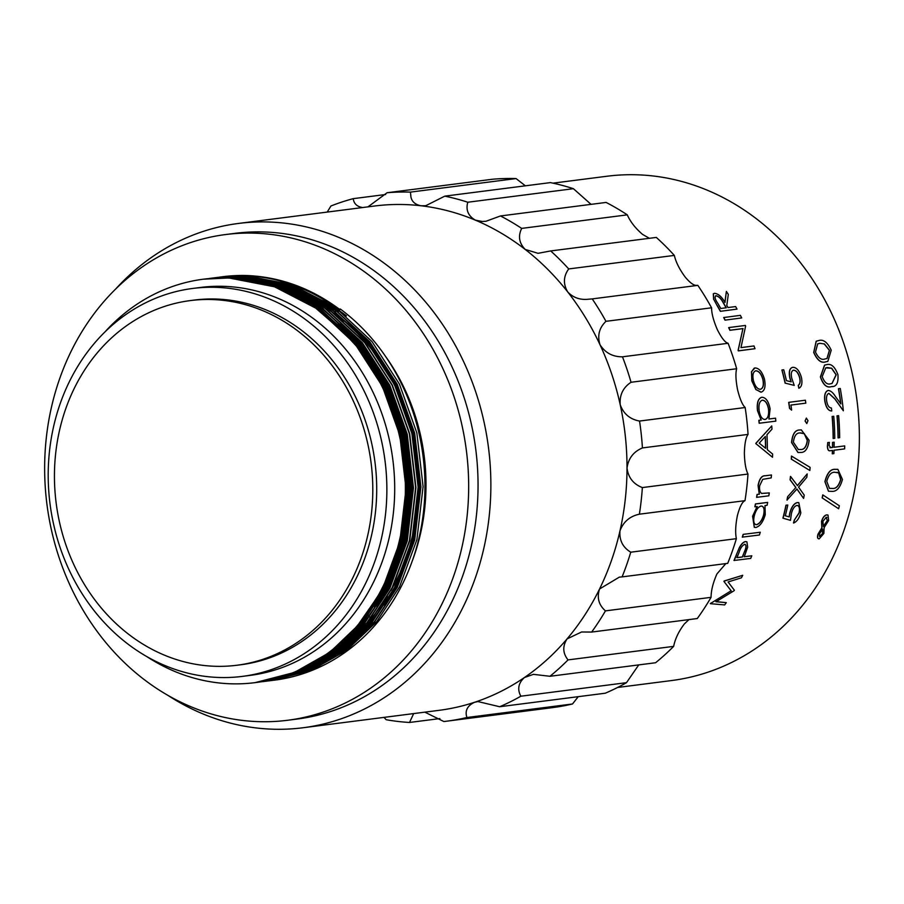 <?xml version="1.0" encoding="UTF-8"?>
<svg xmlns="http://www.w3.org/2000/svg" width="904" height="904" viewBox="0 0 904 904"><rect width="100%" height="100%" fill="white"/><g stroke="black" fill="none" stroke-linecap="round" stroke-linejoin="round"><path stroke-width="1.36" d="M327.203 212.078L330.966 205.976A265.945 229.672 82.7 0 1 353.249 198.654L385.635 194.507M410.45 192.111L516.071 178.574A265.945 229.672 -97.3 0 0 492.691 179.218L387.07 192.744A265.945 229.672 82.7 0 1 410.45 192.111L410.936 197.004C411.896 201.739 415.298 204.666 421.14 205.784A254.216 219.536 82.7 0 1 475.323 220.135A254.216 219.536 82.7 0 1 525.201 249.436A254.216 219.536 82.7 0 1 567.655 291.856A254.216 219.536 82.7 0 1 599.996 344.729A254.216 219.536 82.7 0 1 620.212 404.721A254.216 219.536 82.7 0 1 627.014 468.08A254.216 219.536 82.7 0 1 619.986 530.806A254.216 219.536 82.7 0 1 599.567 588.979A254.216 219.536 82.7 0 1 567.045 638.925A254.216 219.536 82.7 0 1 524.456 677.514A254.216 219.536 82.7 0 1 474.476 702.318A254.216 219.536 82.7 0 1 439.174 710.318L303.032 727.754A254.216 219.536 82.7 0 1 270.296 729.099A254.216 219.536 82.7 0 1 167.681 695.221M367.996 206.846L387.07 192.744M550.412 182.608L444.791 196.145A265.945 229.672 82.7 0 1 467.786 202.236L573.407 188.699A265.945 229.672 -97.3 0 0 550.412 182.608M115.655 289.043A254.216 219.536 82.7 0 1 238.441 223.446L374.572 206.01A254.216 219.536 82.7 0 1 407.308 204.666A254.216 219.536 82.7 0 1 421.14 205.784L425.716 205.728L444.791 196.145M606.121 202.428L500.5 215.954A265.945 229.672 82.7 0 1 521.676 228.396L627.297 214.858A265.945 229.672 -97.3 0 0 606.121 202.428M467.786 202.236C465.639 209.909 468.148 215.886 475.323 220.135L482.227 221.48L485.968 221.265L500.5 215.954M656.315 237.413L550.694 250.939A265.945 229.672 82.7 0 1 568.718 268.94L674.339 255.414A265.945 229.672 -97.3 0 0 656.315 237.413M521.676 228.396C517.924 236.136 519.099 243.153 525.201 249.436L538.061 253.312L550.694 250.939M697.843 285.37L592.222 298.896A265.945 229.672 82.7 0 1 605.951 321.327L711.572 307.801A265.945 229.672 -97.3 0 0 697.843 285.37L695.831 285.381C693.074 285.054 689.469 282.206 685.006 276.827C679.356 269.042 675.796 261.9 674.339 255.414M568.718 268.94C563.395 276.285 563.045 283.924 567.655 291.856C572.627 297.167 578.888 299.676 586.436 299.393L592.222 298.896M192.688 288.455L200.518 287.449A195.546 168.878 82.7 0 1 225.695 286.41A195.546 168.878 82.7 0 1 394.257 474.476A195.546 168.878 82.7 0 1 250.205 675.378L242.385 676.384A195.546 168.878 82.7 0 1 217.197 677.412A195.546 168.878 82.7 0 1 48.646 489.346A195.546 168.878 82.7 0 1 192.688 288.455A195.546 168.878 82.7 0 1 217.875 287.415A195.546 168.878 82.7 0 1 386.426 475.481A195.546 168.878 82.7 0 1 242.385 676.384M105.056 331.824A203.377 175.636 82.7 0 1 203.434 279.189A203.377 175.636 82.7 0 1 229.627 278.116A203.377 175.636 82.7 0 1 404.924 473.696A203.377 175.636 82.7 0 1 255.109 682.633A203.377 175.636 82.7 0 1 228.915 683.718A203.377 175.636 82.7 0 1 146.651 656.496M225.548 234.554L234.938 233.356A244.826 211.434 82.7 0 1 266.465 232.057A244.826 211.434 82.7 0 1 477.493 467.526A244.826 211.434 82.7 0 1 297.145 719.053L287.766 720.251A244.826 211.434 82.7 0 1 256.227 721.55A244.826 211.434 82.7 0 1 45.2 486.092A244.826 211.434 82.7 0 1 225.548 234.554A244.826 211.434 82.7 0 1 257.075 233.266A244.826 211.434 82.7 0 1 468.114 468.724A244.826 211.434 82.7 0 1 287.766 720.251M238.441 223.446A254.216 219.536 82.7 0 1 271.177 222.101A254.216 219.536 82.7 0 1 490.296 466.588A254.216 219.536 82.7 0 1 303.032 727.754M213.943 299.619A183.817 158.742 82.7 0 1 372.38 476.397A183.817 158.742 82.7 0 1 236.984 665.242A183.817 158.742 82.7 0 1 213.299 666.214A183.817 158.742 82.7 0 1 54.861 489.437A183.817 158.742 82.7 0 1 190.269 300.591A183.817 158.742 82.7 0 1 213.943 299.619M190.269 300.591L194.179 300.083A183.817 158.742 82.7 0 1 217.853 299.111A183.817 158.742 82.7 0 1 376.29 475.899A183.817 158.742 82.7 0 1 240.893 664.745L236.984 665.242M219.367 277.155L246.702 275.923L291.596 284.602L334.921 307.032L372.007 341.576L399.455 384.143L416.857 432.926L423.083 486.578L416.891 539.665L399.523 586.888L376.798 621.545L346.808 650.225L311.417 670.282L272.285 680.429M272.127 680.452L271.042 680.576M270.884 680.599L269.799 680.712M269.641 680.735L268.556 680.836M268.398 680.848L267.301 680.949M220.61 276.986L247.018 275.889C278.726 277.166 309.168 288.297 338.356 309.258L340.311 309.01A203.377 175.636 82.7 0 1 421.456 525.97A203.377 175.636 82.7 0 1 274.669 680.136L273.37 680.294M274.025 680.215A203.377 175.636 82.7 0 1 272.929 680.339M272.782 680.362A203.377 175.636 82.7 0 1 271.686 680.486M271.528 680.497A203.377 175.636 82.7 0 1 270.443 680.61M270.285 680.633A203.377 175.636 82.7 0 1 269.189 680.735M269.03 680.746A203.377 175.636 82.7 0 1 267.946 680.848M257.38 682.339L296.512 672.192L331.904 652.134L361.894 623.455L384.618 588.798L401.986 541.575L408.179 488.488L401.952 434.835L384.55 386.053L357.103 343.486L320.016 308.942L276.692 286.512L231.797 277.833L229.627 278.116L274.511 286.794L317.846 309.224L354.933 343.757L382.381 386.324L399.783 435.118L406.009 488.77L399.805 541.858L382.437 589.08L359.713 623.737L329.734 652.417L294.342 672.463L255.109 682.633M203.434 279.189L232.113 277.799L276.997 286.478L320.321 308.908L357.419 343.441L384.867 386.008L402.257 434.801L408.484 488.442L402.291 541.53L384.923 588.753L362.199 623.421L332.22 652.089L296.828 672.147L258.623 682.192M206.948 278.737L234.283 277.517L279.178 286.195L322.502 308.626L359.589 343.158L387.036 385.737L404.438 434.519L410.665 488.171L404.472 541.259L387.093 588.481L364.38 623.139L334.39 651.818L298.998 671.875L259.866 682.023M207.106 278.726L234.588 277.471L279.483 286.15L322.807 308.58L359.905 343.124L387.353 385.692L404.743 434.485L410.97 488.126L404.777 541.213L387.409 588.436L364.685 623.105L334.695 651.773L299.314 671.83L261.109 681.865M209.434 278.421L236.769 277.2L281.652 285.879L324.988 308.309L362.075 342.842L389.522 385.409L406.924 434.202L413.151 487.855L406.947 540.942L389.579 588.165L366.854 622.822L336.876 651.501L301.484 671.548L262.352 681.706M210.677 278.262L237.074 277.155L281.969 285.833L325.293 308.264L362.391 342.808L389.827 385.375L407.229 434.157L413.456 487.81L407.263 540.897L389.895 588.12L367.171 622.788L337.181 651.456L301.8 671.514L262.51 681.684M211.92 278.104L239.255 276.884L284.138 285.562L327.463 307.993L364.561 342.526L392.008 385.093L409.399 433.886L415.625 487.527L409.433 540.626L392.065 587.837L369.34 622.506L339.362 651.174L303.97 671.231L263.437 681.571M264.68 681.401L263.595 681.537M213.152 277.946L239.56 276.839L284.455 285.517L327.779 307.948L364.866 342.492L392.313 385.059L409.715 433.841L415.942 487.493L409.749 540.581L392.381 587.803L369.657 622.46L339.667 651.14L304.275 671.197L264.985 681.367M214.395 277.788L241.73 276.556L286.624 285.235L329.949 307.665L367.047 342.209L394.494 384.776L411.885 433.57L418.111 487.211L411.919 540.298L394.551 587.521L371.826 622.189L341.836 650.857L306.456 670.915L265.923 681.254M267.166 681.085L264.985 681.322M265.923 681.232L264.827 681.345M215.638 277.618L242.046 276.522L286.941 285.201L330.265 307.631L367.352 342.175L394.799 384.742L412.201 433.524L418.428 487.177L412.235 540.264L394.856 587.487L372.143 622.144L342.153 650.823L306.761 670.881L267.471 681.051M216.881 277.471L244.216 276.24L289.11 284.918L332.435 307.349L369.533 341.893L396.969 384.46L414.371 433.253L420.597 486.894L414.405 539.982L397.037 587.204L374.312 621.873L344.322 650.541L308.942 670.598L270.895 680.622L266.228 681.13M269.652 680.769L267.471 681.006M267.155 681.051L266.07 681.153M219.254 277.212A203.377 175.636 82.7 0 0 218.169 277.381L244.532 276.206L289.416 284.884L332.74 307.315L369.838 341.848L397.285 384.415L414.687 433.208L420.914 486.861L414.71 539.948L397.342 587.171L374.618 621.828L344.639 650.507L309.247 670.553L269.957 680.735M213.174 278.116L214.259 277.935M214.417 277.901L215.491 277.72M215.649 277.697L216.734 277.528M216.892 277.505L217.977 277.347M274.161 286.67A195.546 168.878 82.7 0 1 283.144 288.907M284.602 289.325A195.546 168.878 82.7 0 1 286.568 289.913M291.099 291.37A195.546 168.878 82.7 0 1 296.433 293.291M298.41 294.06A195.546 168.878 82.7 0 1 315.067 301.755M317.959 303.337A195.546 168.878 82.7 0 1 343.961 321.135M348.82 325.293A195.546 168.878 82.7 0 1 401.365 400.235M418.032 493.584A195.546 168.878 82.7 0 1 391.07 590.301M387.375 596.459A195.546 168.878 82.7 0 1 367.386 622.72M360.154 630.111A195.546 168.878 82.7 0 1 348.074 640.665M346.221 642.1A195.546 168.878 82.7 0 1 334.988 649.976M333.587 650.857A195.546 168.878 82.7 0 1 324.886 655.897M260.408 282.602A195.546 168.878 82.7 0 1 261.708 282.692M263.38 282.828A195.546 168.878 82.7 0 1 265.267 283.008M266.013 283.088A195.546 168.878 82.7 0 1 269.042 283.438M272.624 283.946A195.546 168.878 82.7 0 1 278.601 284.975M281.483 285.562A195.546 168.878 82.7 0 1 289.291 287.438M290.681 287.822A195.546 168.878 82.7 0 1 291.913 288.173M296.15 289.461A195.546 168.878 82.7 0 1 302.004 291.45M303.88 292.15A195.546 168.878 82.7 0 1 312.377 295.631M322.344 300.467A195.546 168.878 82.7 0 1 346.435 315.892M385.985 357.035A195.546 168.878 82.7 0 1 412.145 561.294M827.781 361.397L825.567 361.882C821.126 363.363 817.171 360.221 813.69 352.436L816.176 341.237M832.494 386.437L831.33 386.641C826.81 388.144 823.16 384.912 820.38 376.923L824.561 365.114M831.748 410.97C828.369 410.834 826.086 407.501 824.923 400.947C824.245 394.867 825.363 391.364 828.279 390.438C830.708 390.709 833.059 392.664 835.307 396.291L840.856 403.93A254.374 219.672 82.7 0 0 838.573 388.686L840.268 388.471A254.374 219.672 82.7 0 1 843.342 410.766L834.946 398.89L828.911 393.353C826.923 394.121 826.166 396.641 826.64 400.879C827.442 405.478 829.036 407.851 831.431 408.009A254.374 219.672 82.7 0 1 831.748 410.97L831.612 410.981C828.233 410.845 825.962 407.512 824.787 400.969C824.109 394.89 825.228 391.387 828.143 390.46L828.143 390.46M838.573 388.686L838.437 388.72A254.216 219.536 82.7 0 1 840.697 403.704M843.342 410.766L834.81 398.913L828.776 393.376M837.014 415.851L838.629 415.648A254.374 219.672 82.7 0 1 839.669 437.683L838.042 437.875A254.216 219.536 82.7 0 0 837.014 415.851L838.629 415.648M832.132 416.473L833.748 416.269A254.374 219.672 82.7 0 1 834.776 438.304L833.16 438.496A254.216 219.536 82.7 0 0 832.132 416.473L833.748 416.269M830.46 450.667C828.539 451.299 827.522 449.819 827.409 446.226L827.748 442.576L829.431 442.384L829.036 445.435L830.923 447.672L832.607 447.457L829.838 447.729M832.607 447.457A254.374 219.672 82.7 0 0 832.663 442.395L832.527 442.384A254.216 219.536 82.7 0 1 832.471 447.446M832.527 442.384L834.155 442.203A254.374 219.672 82.7 0 1 834.087 447.265L844.573 445.909L833.951 447.265M832.392 450.452A254.216 219.536 82.7 0 1 832.268 453.797L833.884 453.627A254.374 219.672 82.7 0 0 834.008 450.248L844.63 448.881A254.374 219.672 82.7 0 0 844.709 445.921M829.488 450.712L830.595 450.678C828.674 451.311 827.657 449.83 827.544 446.237L827.409 446.226M828.459 491.234L824.911 481.651C827.002 473.244 830.358 469.119 834.957 469.3L837.793 469.312M838.629 508.749L822.29 497.968A254.374 219.672 82.7 0 0 822.877 494.94L839.353 505.765A254.374 219.672 82.7 0 1 838.629 508.749L822.29 497.968M822.877 494.94L822.742 494.906A254.216 219.536 82.7 0 1 822.154 497.923M819.058 538.795C817.431 538.773 817.092 537.202 818.018 534.106L821.838 527.868L821.533 521.314C822.832 517.416 824.538 515.269 826.651 514.873L827.94 515.02M818.323 538.705L819.182 538.852C817.555 538.829 817.216 537.27 818.154 534.162L818.018 534.106M798.232 385.33L798.356 385.296A254.374 219.672 82.7 0 1 798.944 388.212L798.82 388.234A254.216 219.536 82.7 0 0 798.232 385.33C799.938 384.166 800.413 381.657 799.633 377.827C798.198 372.855 796.13 370.324 793.418 370.222L793.09 370.29M793.418 370.222L793.542 370.188C791.316 370.922 790.74 373.657 791.814 378.392L794.243 385.398L785.248 383.138A254.374 219.672 82.7 0 0 782.016 369.962L783.723 369.747A254.374 219.672 82.7 0 1 786.435 380.663L791.192 381.838L789.994 378.087C788.706 371.691 789.655 368.097 792.842 367.318C796.639 367.318 799.531 370.798 801.498 377.736C802.526 383.386 801.678 386.878 798.944 388.212M782.016 369.962L781.892 370.007A254.216 219.536 82.7 0 1 785.113 383.172M791.056 381.872L789.859 378.121C788.582 371.725 789.531 368.143 792.706 367.352M792.842 367.318L792.119 367.476M805.814 403.161L790.943 405.06L805.814 403.161A254.374 219.672 82.7 0 0 805.374 400.212L788.683 402.359A254.216 219.536 82.7 0 1 789.542 408.416L791.621 410.111L789.542 408.416M805.068 421.004L806.357 418.077L807.973 420.642L806.797 423.58L805.068 421.004L806.357 418.077M797.983 452.531L791.565 442.519C792.401 433.976 795.17 429.807 799.893 429.999L801.238 429.897M809.837 470.487L791.452 459.221A254.374 219.672 82.7 0 0 791.565 456.102L810.108 467.379A254.374 219.672 82.7 0 1 809.837 470.487L791.452 459.221M791.565 456.102L791.429 456.091A254.216 219.536 82.7 0 1 791.316 459.209M787.599 496.759L795.882 487.482L787.599 496.759A254.216 219.536 82.7 0 1 786.988 500.081L796.966 488.985L803.599 498.409L796.831 488.951M795.746 487.448L790.085 479.821A254.216 219.536 82.7 0 0 790.458 476.442L790.593 476.464A254.374 219.672 82.7 0 1 790.22 479.843L790.085 479.821M797.328 485.595L807.193 473.922A254.374 219.672 82.7 0 1 806.831 477.301L798.56 487.143L804.221 495.087A254.374 219.672 82.7 0 1 803.599 498.409M787.791 505.02L785.96 505.2A254.216 219.536 82.7 0 1 782.92 518.15L783.056 518.207A254.374 219.672 82.7 0 0 786.096 505.234L787.791 505.02A254.374 219.672 82.7 0 1 785.316 515.788L789.237 516.918L789.847 513.257C791.588 506.952 794.141 503.392 797.497 502.59L798.808 502.68L800.831 512.884C799.204 518.365 796.797 521.744 793.622 523.02L793.486 522.964A254.216 219.536 82.7 0 0 794.277 520.173L799.046 512.896C799.983 508.014 799.204 505.517 796.706 505.404M785.18 515.732L789.113 516.873L789.712 513.212C791.463 506.907 794.017 503.347 797.373 502.545L798.74 502.658M717.166 305.688L713.742 299.303L717.166 305.688A254.216 219.536 82.7 0 1 720.352 311.315L737.031 309.111L720.352 311.315M713.629 299.393L713.29 293.789M724.884 302.501L726.375 291.404A254.374 219.672 82.7 0 1 728.308 294.399L726.805 305.507A254.374 219.672 82.7 0 1 727.969 307.552L735.619 306.569A254.374 219.672 82.7 0 1 737.031 309.111M741.698 317.937A254.374 219.672 82.7 0 0 740.365 315.349L723.686 317.541A254.216 219.536 82.7 0 1 725.019 320.14L741.698 317.937L725.019 320.14M728.793 327.576L745.348 325.451A254.374 219.672 82.7 0 1 745.63 326.05L740.975 347.611L753.981 345.938A254.374 219.672 82.7 0 1 755.009 348.707L738.319 350.888A254.216 219.536 82.7 0 0 738.105 350.3L742.93 328.627L729.901 330.299A254.216 219.536 82.7 0 0 728.669 327.643L728.793 327.576A254.374 219.672 82.7 0 1 730.014 330.231L729.901 330.299M761.27 392.166L755.857 389.556L751.812 380.833L751.495 371.713L754.896 367.984M755.021 367.939C759.1 368.097 762.253 371.849 764.468 379.194C765.88 386.686 764.705 391.025 760.953 392.223L755.993 389.522L751.947 380.799L751.619 371.668L754.218 368.131M758.851 420.303L761.224 419.998L758.851 420.303A254.216 219.536 82.7 0 1 759.145 423.253L775.835 421.128A254.374 219.672 82.7 0 0 775.553 418.168L768.897 419.015L775.553 418.168M761.089 420.01L757.473 410.619C756.671 402.981 758.083 398.528 761.699 397.263L761.835 397.24C765.869 397.444 768.626 401.342 770.118 408.902L768.897 419.015M772.524 457.277L755.993 443.728A254.374 219.672 82.7 0 0 755.981 443.299L771.745 425.931A254.374 219.672 82.7 0 1 771.982 429.151L766.965 434.711A254.374 219.672 82.7 0 1 767.338 449.706L772.604 454.045A254.374 219.672 82.7 0 1 772.524 457.277L755.993 443.728M771.745 425.931L755.846 443.299A254.216 219.536 82.7 0 1 755.857 443.728M757.055 494.443L759.371 494.194L757.055 494.443A254.216 219.536 82.7 0 1 756.591 497.336L768.829 495.821A254.374 219.672 82.7 0 0 769.293 492.917L761.597 493.414M759.236 494.16L758.083 485.448C759.326 478.837 761.688 475.594 765.168 475.753L771.485 474.984A254.374 219.672 82.7 0 1 771.202 477.911L762.716 479.346L759.642 485.798C759.258 489.866 759.959 492.42 761.733 493.448L761.97 493.516M754.286 527.292L752.603 516.207L757.1 506.511M767.654 502.409L755.428 503.923A254.216 219.536 82.7 0 1 754.863 506.794L754.998 506.839A254.374 219.672 82.7 0 0 755.552 503.969L767.654 502.409A254.374 219.672 82.7 0 1 767.1 505.279L765.01 505.551L765.236 514.738C763.055 522.083 759.925 526.331 755.834 527.473L754.354 527.314L752.738 516.252L757.236 506.545L754.998 506.839M743.156 534.366A254.216 219.536 82.7 0 1 742.297 537.123L759.405 535.01A254.374 219.672 82.7 0 0 760.275 532.253L743.156 534.366L760.275 532.253M736.387 554.717L739.235 547.892L736.387 554.717A254.216 219.536 82.7 0 1 734.003 560.48L750.682 558.423A254.374 219.672 82.7 0 0 751.789 555.802L744.184 556.683M739.235 547.892C741.212 544.072 743.303 541.971 745.484 541.575L746.828 541.767M710.578 603.273A254.216 219.536 82.7 0 1 710.352 603.601L710.465 603.702A254.374 219.672 82.7 0 0 710.691 603.375L731.11 590.787L723.923 581.374A254.216 219.536 82.7 0 0 724.115 581.012L742.738 575.294A254.374 219.672 82.7 0 1 741.427 577.803L728.082 581.973L734.364 590.21A254.374 219.672 82.7 0 1 734.037 590.753L716.013 601.736L726.296 602.64L715.911 601.635M552.977 183.15L606.934 176.246A254.216 219.536 82.7 0 1 639.682 174.901A254.216 219.536 82.7 0 1 858.8 419.388A254.216 219.536 82.7 0 1 671.536 680.554L617.579 687.469M727.709 563.361A265.945 229.672 -97.3 0 0 736.376 538.671L630.755 552.197A265.945 229.672 82.7 0 1 622.088 576.888L727.709 563.361M697.266 618.539A265.945 229.672 -97.3 0 0 711.064 597.341L605.443 610.878A265.945 229.672 82.7 0 1 591.645 632.065L697.266 618.539M655.581 662.745A265.945 229.672 -97.3 0 0 673.649 646.371L568.028 659.897A265.945 229.672 82.7 0 1 549.96 676.282L655.581 662.745M605.273 693.21A265.945 229.672 -97.3 0 0 626.483 682.678L520.862 696.204A265.945 229.672 82.7 0 1 499.652 706.736L605.273 693.21M446.531 721.211L552.152 707.674A265.945 229.672 -97.3 0 0 572.514 703.979L466.893 717.516A265.945 229.672 82.7 0 1 446.531 721.211A265.945 229.672 82.7 0 1 443.875 721.528L424.823 712.16M439.898 718.578L409.523 722.465A265.945 229.672 82.7 0 1 386.155 719.72L384.031 717.38M736.67 368.742A265.945 229.672 -97.3 0 0 728.093 343.283L622.472 356.809A265.945 229.672 82.7 0 1 631.048 382.268L736.67 368.742C735.449 373.182 735.743 380.166 737.562 389.692C739.867 398.98 742.399 404.924 745.167 407.523L639.546 421.049A265.945 229.672 82.7 0 1 642.428 447.932L748.049 434.406A265.945 229.672 -97.3 0 0 745.167 407.523M736.376 538.671C735.167 532.964 735.494 525.337 737.348 515.777C739.675 506.884 742.229 501.856 744.998 500.669A265.945 229.672 -97.3 0 0 747.981 474.046L642.36 487.572A265.945 229.672 82.7 0 1 639.377 514.195C629.839 516.24 623.364 521.777 619.986 530.806C619.172 540.208 622.754 547.349 630.755 552.197M711.064 597.341C711.098 590.527 713.053 582.73 716.928 573.938L725.833 563.599M673.649 646.371C675.141 638.857 678.723 631.365 684.407 623.896L688.961 619.602M626.483 682.678L638.744 664.903M572.514 703.979L578.232 696.668M370.595 618.144A254.216 219.536 82.7 0 1 369.736 617.138M369.42 616.754A254.216 219.536 82.7 0 1 368.572 615.748M368.222 615.341A254.216 219.536 82.7 0 1 367.397 614.336M525.382 185.817L516.071 178.574M591.046 204.36L573.407 188.699M649.377 238.294L642.563 234.407C635.422 228.271 630.337 221.751 627.297 214.858M728.093 343.283C725.11 342.503 721.528 337.972 717.358 329.689C713.516 320.762 711.584 313.462 711.572 307.801M747.981 474.046C745.823 469.775 744.613 462.769 744.365 453.051C744.647 443.536 745.879 437.321 748.049 434.406M642.428 447.932C633.478 451.706 628.348 458.418 627.014 468.08C628.291 477.651 633.41 484.148 642.36 487.572M622.088 576.888L619.319 577.136L599.567 588.979C596.742 597.612 598.697 604.912 605.443 610.878M591.645 632.065L581.566 631.986L567.045 638.925C562.412 646.247 562.74 653.242 568.028 659.897M549.96 676.282L533.416 674.35L524.456 677.514C518.342 683.051 517.133 689.289 520.862 696.204M499.652 706.736L477.911 701.56L474.476 702.318C467.3 705.73 464.769 710.793 466.893 717.516M413.67 713.584L409.523 722.465M353.249 198.654C353.848 203.626 356.922 206.587 362.47 207.513M605.951 321.327C599.182 327.836 597.205 335.644 599.996 344.729C605.205 352.854 612.697 356.888 622.472 356.809M631.048 382.268C623.048 387.567 619.432 395.048 620.212 404.721C623.545 413.862 629.986 419.309 639.546 421.049M214.463 278.025A203.377 175.636 82.7 0 1 215.547 277.822M215.694 277.799A203.377 175.636 82.7 0 1 216.779 277.607M216.937 277.584A203.377 175.636 82.7 0 1 218.011 277.404M220.452 277.031L219.367 277.189A203.377 175.636 82.7 0 1 220.486 277.019L220.768 276.963M220.644 276.997A203.377 175.636 82.7 0 1 221.729 276.85L220.61 277.008M247.99 275.562L221.853 276.827A203.377 175.636 82.7 0 1 222.994 276.68A203.377 175.636 82.7 0 1 247.99 275.562C281.042 277.2 311.711 288.568 339.972 309.643L337.926 311.405L290.681 286.557M639.377 514.195L744.998 500.669M214.429 278.025L215.514 277.822M215.66 277.799L216.745 277.607M216.903 277.584L217.977 277.404M313.643 306.332L354.402 341.825L384.245 387.081L401.41 435.219L407.557 488.16L401.444 540.547L384.313 587.148L355.306 628.879M316.129 306.015L356.888 341.509L386.731 386.765L403.896 434.903L410.043 487.844L403.93 540.23L386.788 586.832L357.792 628.562M318.603 305.699L359.363 341.181L389.206 386.449L406.382 434.587L412.529 487.527L406.416 539.914L389.274 586.515L360.278 628.246M236.532 278.579L241.481 278.568M242.283 278.59L248.916 278.873M250.046 278.94L259.798 279.957M261.55 280.206L278.059 283.573M281.302 284.455L317.485 299.586M326.061 304.738L366.821 340.232L396.664 385.488L413.829 433.637L419.976 486.567L413.862 538.953L396.732 585.555L367.736 627.286M234.475 278.409L238.396 278.274M239.018 278.262L243.967 278.251M244.769 278.262L251.402 278.545M252.532 278.624L262.284 279.641M264.036 279.89L280.534 283.257M283.777 284.138L319.959 299.269M328.547 304.422L338.548 311.326M335.463 323.383L362.753 353.035L383.624 387.161L400.788 435.299L406.936 488.239L400.822 540.626L383.691 587.227L372.019 607.025M337.938 323.067L365.239 352.718L386.11 386.844L403.274 434.982L409.422 487.923L403.308 540.309L386.166 586.911L374.505 606.708M340.424 322.739L367.725 352.402L388.596 386.528L405.76 434.666L411.908 487.606L405.794 539.993L388.652 586.594L376.979 606.392M237.221 278.635L242.498 278.681M243.368 278.714L250.611 279.11M251.843 279.223L262.793 280.579M264.793 280.918L284.251 285.596M288.207 286.873L335.61 311.846M347.882 321.79L375.171 351.441L396.042 385.567L413.207 433.717L419.354 486.646L413.241 539.033L396.11 585.634L384.437 605.431M234.904 278.443L239.04 278.33M239.696 278.319L244.984 278.364M245.854 278.387L253.086 278.794M254.329 278.895L265.279 280.263M267.279 280.59L286.737 285.28M710.691 603.375L731.11 590.787M731.223 590.877L723.923 581.374M724.228 581.102L742.738 575.294M726.296 602.64A254.374 219.672 82.7 0 1 724.692 604.912L710.465 603.702M739.359 547.96C741.336 544.14 743.427 542.027 745.608 541.643L745.484 541.575M745.608 541.643L746.896 541.801L747.664 547.123L745.009 554.672A254.374 219.672 82.7 0 1 744.15 556.774L751.789 555.802M736.511 554.785A254.374 219.672 82.7 0 1 734.127 560.548M744.568 551.813C746.512 547.417 746.546 544.931 744.67 544.355C742.286 545.451 740.421 548.095 739.099 552.299A254.374 219.672 82.7 0 1 736.929 557.7L742.444 557L744.444 551.745C746.399 547.327 746.433 544.852 744.546 544.298M745.371 544.457L744.67 544.355M736.963 557.61L742.331 556.92L744.444 551.745M743.28 534.422A254.374 219.672 82.7 0 1 742.421 537.179M763.778 514.828C764.852 509.144 763.948 506.217 761.078 506.059C758.038 506.963 755.755 510.285 754.23 516.026C753.1 521.597 753.891 524.489 756.625 524.682C759.744 523.721 762.129 520.433 763.778 514.828L763.643 514.783C764.716 509.099 763.812 506.172 760.942 506.014M762.117 506.127L761.078 506.059M755.586 524.569L756.501 524.636C759.62 523.665 762.004 520.388 763.643 514.783M755.529 524.546L756.501 524.636M759.371 494.194L758.083 485.448M758.219 485.482C759.462 478.86 761.823 475.617 765.304 475.775L771.485 474.984M761.733 493.448L769.293 492.917M757.19 494.477A254.374 219.672 82.7 0 1 756.727 497.369M765.338 436.496L759.224 443.141L765.643 448.316A254.374 219.672 82.7 0 0 765.338 436.496M765.213 436.643A254.216 219.536 82.7 0 1 765.507 448.203M761.224 419.998L757.473 410.619M757.608 410.608C756.806 402.958 758.219 398.506 761.835 397.24M758.987 420.292A254.374 219.672 82.7 0 1 759.281 423.253M768.649 409.173C767.53 403.41 765.428 400.404 762.366 400.156C759.575 401.15 758.49 404.574 759.1 410.439C760.094 416.337 762.083 419.366 765.066 419.512C767.993 418.575 769.18 415.128 768.649 409.173L768.513 409.184C767.394 403.433 765.304 400.427 762.241 400.189M764.931 419.524C767.858 418.586 769.055 415.139 768.513 409.184M760.23 389.341C763.066 388.437 763.948 385.138 762.852 379.431C761.191 373.827 758.806 370.956 755.71 370.832L755.846 370.787C753.1 371.668 752.297 374.945 753.427 380.618C755.055 386.257 757.36 389.149 760.366 389.308C763.202 388.404 764.072 385.104 762.987 379.397C761.315 373.781 758.931 370.911 755.846 370.787L755.326 370.9M738.105 350.3L738.229 350.243A254.374 219.672 82.7 0 1 738.444 350.831L738.319 350.888M738.229 350.243L742.93 328.627M743.054 328.559L730.014 330.231M755.009 348.707L738.444 350.831M723.81 317.462A254.374 219.672 82.7 0 1 725.132 320.061M713.742 299.303L713.346 293.743L714.465 293.303C718.217 293.642 721.731 296.681 724.997 302.411L726.375 291.404M717.279 305.597A254.374 219.672 82.7 0 1 720.477 311.236M726.161 307.857L723.223 302.738C721.053 298.625 718.624 296.32 715.923 295.811L716.024 295.721C714.431 296.783 714.996 299.292 717.708 303.236A254.374 219.672 82.7 0 1 720.748 308.479L726.274 307.767L723.324 302.648C721.166 298.546 718.725 296.241 716.024 295.721L715.437 295.958M799.046 512.896L799.181 512.941C800.119 508.059 799.339 505.562 796.842 505.449C794.39 506.206 792.593 508.907 791.418 513.551L790.48 520.342L783.056 518.207M797.791 505.528L796.842 505.449M794.277 520.173L799.181 512.941M794.401 520.229A254.374 219.672 82.7 0 1 793.622 523.02M795.882 487.482L790.22 479.843M790.593 476.464L797.464 485.629L807.193 473.922M787.734 496.793A254.374 219.672 82.7 0 1 787.124 500.115M800.029 429.999L801.306 429.897L809.103 440.293C808.052 448.723 805.136 452.768 800.356 452.452L798.051 452.531L791.701 442.519C792.525 433.976 795.305 429.796 800.029 429.999L799.893 429.999M804.379 433.683L800.164 432.959C796.469 432.722 794.22 435.796 793.396 442.203L798.39 449.57L800.402 449.491C804.142 449.909 806.481 446.881 807.408 440.406L804.379 433.683L800.029 432.959M801.159 432.892L800.164 432.959M798.322 449.57L800.266 449.48C804.006 449.898 806.345 446.87 807.272 440.406L804.244 433.683M806.797 423.58L805.204 421.004M790.943 405.06A254.374 219.672 82.7 0 1 791.621 410.111M788.819 402.337A254.374 219.672 82.7 0 1 789.678 408.405M799.633 377.827L799.769 377.793C798.334 372.821 796.254 370.278 793.542 370.188L793.147 370.267M798.356 385.296C800.074 384.132 800.537 381.635 799.769 377.793M794.243 385.398L785.248 383.138M818.154 534.162L821.962 527.936L821.657 521.371C822.956 517.461 824.674 515.314 826.787 514.93L826.651 514.873M826.787 514.93L827.996 515.043L828.663 520.478L824.109 527.653L823.883 533.428L819.182 538.852M827.363 520.738L826.222 517.314L822.877 521.393L823.465 526.422L827.363 520.738L826.098 517.257M826.911 517.382L826.222 517.314M819.453 536.445L822.64 533.507L822.595 529.168L819.442 533.959L819.521 536.49M819.894 536.479L822.64 533.507M822.516 533.45L822.459 529.1M823.341 526.365L827.239 520.681M835.093 469.323L837.861 469.323L842.449 479.448C840.155 487.697 836.675 491.663 832.042 491.358L828.516 491.245L825.047 481.674C827.137 473.267 830.493 469.142 835.093 469.323L834.957 469.3M838.81 472.95L834.776 472.25C831.194 472.024 828.516 475.063 826.753 481.357L829.465 488.397L832.527 488.465C836.144 488.872 838.889 485.9 840.765 479.561L838.81 472.95L837.014 472.272M829.397 488.386L832.403 488.431C836.008 488.838 838.754 485.866 840.63 479.538L838.675 472.928M829.906 447.729L830.787 447.661M832.663 442.395L834.155 442.203M830.595 450.678L832.527 450.429A254.374 219.672 82.7 0 1 832.403 453.819M827.544 446.237L827.748 442.576M827.883 442.587L829.431 442.384M832.268 416.462A254.374 219.672 82.7 0 1 833.296 438.496M837.149 415.84A254.374 219.672 82.7 0 1 838.177 437.875M832.426 386.449L831.465 386.607C826.945 388.121 823.295 384.878 820.504 376.889L824.629 365.092L826.482 364.696C831.092 363.306 834.9 366.617 837.918 374.663C838.584 382.923 836.437 386.901 831.465 386.607L831.33 386.641M831.703 368.244L825.759 367.871L822.188 376.572C824.482 382.652 827.386 385.014 830.889 383.691L832.042 383.488L836.2 374.776L831.703 368.244L827.228 367.566M831.974 383.499L836.064 374.81L831.567 368.278M827.092 367.6L825.691 367.894M825.702 361.837C821.261 363.318 817.295 360.176 813.826 352.39L816.233 341.215L818.854 340.525C823.397 339.147 827.522 342.367 831.228 350.164L827.838 361.374L825.567 361.882M824.425 343.949L819.849 343.305L817.691 343.859L815.487 352.074C818.312 357.984 821.442 360.289 824.877 358.99L827.036 358.504L829.499 350.289L824.425 343.949L819.849 343.305M826.968 358.526L829.375 350.334L824.29 344.006M819.725 343.362L817.634 343.882"/></g></svg>
